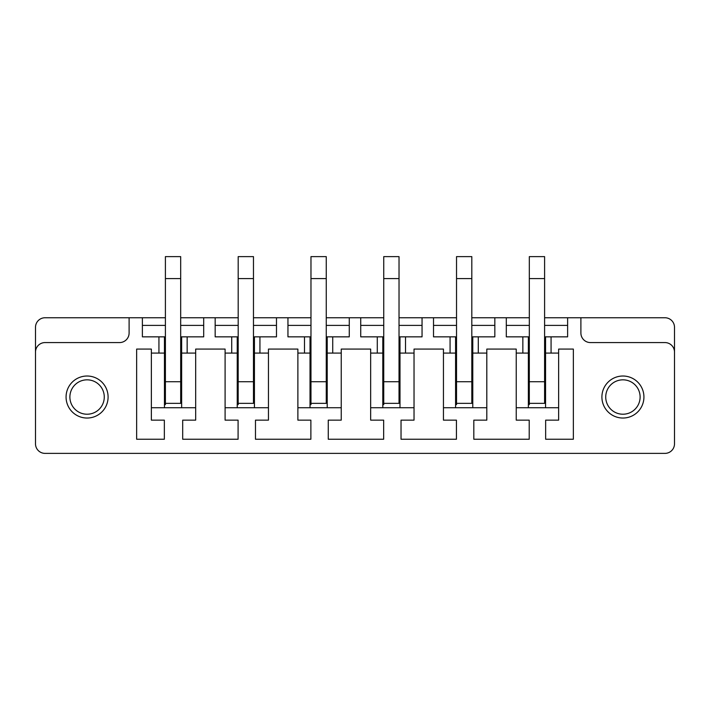 <?xml version="1.0" encoding="UTF-8"?>
<svg xmlns="http://www.w3.org/2000/svg" width="710" height="710" viewBox="0 0 710 710"><rect width="100%" height="100%" fill="white"/><g stroke="black" fill="none" stroke-linecap="round" stroke-linejoin="round"><path stroke-width="1.06" d="M573.352 349.08L573.352 439.241L545.653 439.241L545.653 420.142L558.637 420.142L558.637 349.08L573.352 349.08M544.597 317.752L664.95 317.752A9.55 9.55 0 0 1 674.5 327.301L674.5 443.83A9.55 9.55 0 0 1 664.95 453.379L45.049 453.379A9.55 9.55 0 0 1 35.5 443.83L35.5 327.301A9.55 9.55 0 0 1 45.049 317.752L165.403 317.752M674.5 352.133A9.55 9.55 0 0 0 664.95 342.575L590.445 342.575A9.55 9.55 0 0 1 580.895 333.025L580.895 317.752M180.686 317.752L238.187 317.752M253.47 317.752L310.971 317.752M326.254 317.752L383.746 317.752M399.029 317.752L456.53 317.752M471.813 317.752L529.314 317.752M567.618 317.752L567.618 336.851L545.564 336.851L545.564 353.092L558.637 353.092M506.301 317.752L506.301 336.851L529.314 336.851M544.597 336.851L545.564 336.851M551.075 336.851L551.075 353.092M494.834 317.752L494.834 336.851L478.291 336.851L478.291 353.092L486.811 353.092L486.811 349.08L516.232 349.08L516.232 407.726L558.637 407.726M486.811 353.092L486.811 420.142L473.818 420.142L473.818 439.241L529.216 439.241L529.216 420.142L516.232 420.142L516.232 407.726M422.051 317.752L422.051 336.851L405.508 336.851L405.508 353.092L414.028 353.092L414.028 349.08L443.448 349.08L443.448 407.726L486.811 407.726M414.028 353.092L414.028 420.142L401.035 420.142L401.035 439.241L456.441 439.241L456.441 420.142L443.448 420.142L443.448 407.726M349.267 317.752L349.267 336.851L332.724 336.851L332.724 353.092L341.244 353.092L341.244 349.08L370.664 349.08L370.664 407.726L414.028 407.726M341.244 353.092L341.244 420.142L328.26 420.142L328.26 439.241L383.657 439.241L383.657 420.142L370.664 420.142L370.664 407.726M276.483 317.752L276.483 336.851L259.94 336.851L259.94 353.092L268.46 353.092L268.46 349.08L297.88 349.08L297.88 407.726L341.244 407.726M268.46 353.092L268.46 420.142L255.476 420.142L255.476 439.241L310.873 439.241L310.873 420.142L297.88 420.142L297.88 407.726M180.686 336.851L187.156 336.851L187.156 353.092L195.676 353.092L195.676 349.08L225.097 349.08L225.097 407.726L268.46 407.726M195.676 353.092L195.676 420.142L182.692 420.142L182.692 439.241L238.09 439.241L238.09 420.142L225.097 420.142L225.097 407.726M151.363 407.726L151.363 420.142L164.347 420.142L164.347 439.241L136.648 439.241L136.648 349.08L151.363 349.08L151.363 407.726L195.676 407.726M151.363 353.092L164.454 353.092L164.454 336.851L165.403 336.851M142.382 317.752L142.382 336.851L164.454 336.851M158.934 336.851L158.934 353.092M187.156 336.851L203.699 336.851L203.699 317.752M129.105 317.752L129.105 333.025A9.55 9.55 0 0 1 119.555 342.575L45.049 342.575A9.55 9.55 0 0 0 35.5 352.133M631.163 381.936A17.191 17.191 0 0 0 607.831 388.787A17.191 17.191 0 0 0 614.683 412.12A17.191 17.191 0 0 0 638.006 405.268A17.191 17.191 0 0 0 631.163 381.936M632.992 378.59A21.016 21.016 0 0 0 604.476 386.95A21.016 21.016 0 0 0 612.845 415.465A21.016 21.016 0 0 0 641.361 407.105A21.016 21.016 0 0 0 632.992 378.59M95.317 381.936A17.191 17.191 0 0 0 71.994 388.787A17.191 17.191 0 0 0 78.837 412.12A17.191 17.191 0 0 0 102.169 405.268A17.191 17.191 0 0 0 95.317 381.936M97.155 378.59A21.016 21.016 0 0 0 68.639 386.95A21.016 21.016 0 0 0 77.008 415.465A21.016 21.016 0 0 0 105.524 407.105A21.016 21.016 0 0 0 97.155 378.59M142.382 325.393L165.403 325.393M180.686 325.393L203.699 325.393M215.165 317.752L215.165 336.851L231.717 336.851L231.717 353.092L237.238 353.092L237.238 336.851L238.187 336.851M225.097 353.092L231.717 353.092M215.165 325.393L238.187 325.393M253.47 325.393L276.483 325.393M287.949 317.752L287.949 336.851L304.501 336.851L304.501 353.092L310.022 353.092L310.022 336.851L310.971 336.851M297.88 353.092L304.501 353.092M287.949 325.393L310.971 325.393M326.254 325.393L349.267 325.393M360.733 317.752L360.733 336.851L377.285 336.851L377.285 353.092L382.805 353.092L382.805 336.851L383.746 336.851M370.664 353.092L377.285 353.092M360.733 325.393L383.746 325.393M399.029 325.393L422.051 325.393M433.517 317.752L433.517 336.851L450.069 336.851L450.069 353.092L455.58 353.092L455.58 336.851L456.53 336.851M443.448 353.092L450.069 353.092M433.517 325.393L456.53 325.393M471.813 325.393L494.834 325.393M516.232 353.092L528.364 353.092L528.364 336.851M522.853 336.851L522.853 353.092M506.301 325.393L529.314 325.393M544.597 325.393L567.618 325.393M545.564 407.726L545.564 353.092M544.597 278.586L544.597 256.621L529.314 256.621L529.314 278.586L544.597 278.586L544.597 403.36L529.314 403.36M528.364 407.726L528.364 353.092M478.291 353.092L472.78 353.092L472.78 407.726M471.813 336.851L472.78 336.851L472.78 353.092M471.813 278.586L471.813 256.621L456.53 256.621L456.53 278.586L471.813 278.586L471.813 403.36L456.53 403.36M455.58 407.726L455.58 353.092M405.508 353.092L399.996 353.092L399.996 407.726M399.029 336.851L399.996 336.851L399.996 353.092M399.029 278.586L399.029 256.621L383.746 256.621L383.746 278.586L399.029 278.586L399.029 403.36L383.746 403.36M382.805 407.726L382.805 353.092M332.724 353.092L327.212 353.092L327.212 407.726M326.254 336.851L327.212 336.851L327.212 353.092M326.254 278.586L326.254 256.621L310.971 256.621L310.971 278.586L326.254 278.586L326.254 403.36L310.971 403.36M310.022 407.726L310.022 353.092M259.94 353.092L254.428 353.092L254.428 407.726M253.47 336.851L254.428 336.851L254.428 353.092M253.47 278.586L253.47 256.621L238.187 256.621L238.187 278.586L253.47 278.586L253.47 403.36L238.187 403.36M237.238 407.726L237.238 353.092M187.156 353.092L181.645 353.092L181.645 407.726M181.645 336.851L181.645 353.092M180.686 278.586L180.686 256.621L165.403 256.621L165.403 278.586L180.686 278.586L180.686 403.36L165.403 403.36M164.454 407.726L164.454 353.092M231.717 336.851L237.238 336.851M259.94 336.851L254.428 336.851M304.501 336.851L310.022 336.851M332.724 336.851L327.212 336.851M377.285 336.851L382.805 336.851M405.508 336.851L399.996 336.851M450.069 336.851L455.58 336.851M478.291 336.851L472.78 336.851M165.403 404.664L165.403 278.586M238.187 404.664L238.187 278.586M310.971 404.664L310.971 278.586M383.746 404.664L383.746 278.586M456.53 404.664L456.53 278.586M529.314 404.664L529.314 278.586M180.686 381.74L165.403 381.74M253.47 381.74L238.187 381.74M326.254 381.74L310.971 381.74M399.029 381.74L383.746 381.74M471.813 381.74L456.53 381.74M544.597 381.74L529.314 381.74"/></g></svg>
